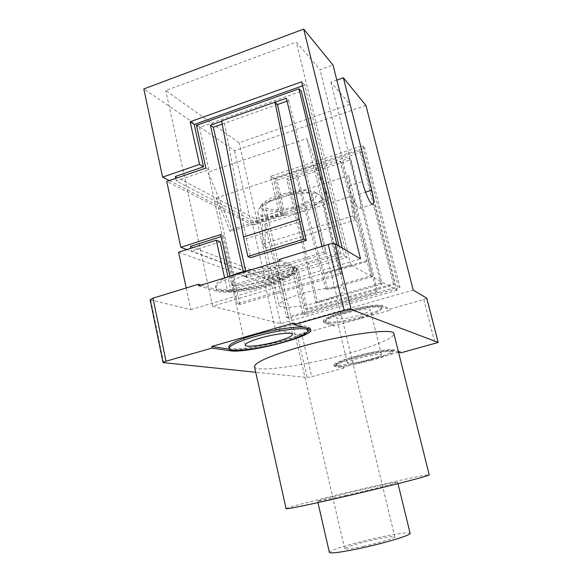 <?xml version="1.0" encoding="UTF-8"?>
<svg xmlns="http://www.w3.org/2000/svg" width="582" height="582" viewBox="0 0 582 582"><rect width="100%" height="100%" fill="white"/><g stroke="black" fill="none" stroke-linecap="round" stroke-linejoin="round"><path stroke-width="0.44" stroke-dasharray="2.91 2.18" d="M280.859 195.858C295.052 191.085 311.937 190.896 312.418 195.29C312.432 198.818 307.172 202.376 296.631 205.963C282.801 210.546 266.025 210.91 265.363 206.414C265.225 203.031 270.39 199.517 280.859 195.858M363.233 546.287C378.824 543.013 395.687 537.928 394.8 536.851C393.723 536.095 387.408 536.924 375.856 539.347C360.745 542.54 343.969 547.531 344.639 548.71C345.504 549.481 351.703 548.673 363.233 546.287M329.361 552.405C328.394 550.47 355.362 542.468 379.449 537.368C398.059 533.461 408.28 532.108 410.114 533.316M346.625 495.209C328.343 499.371 318.681 501.342 317.641 501.138C317.008 500.651 343.984 493.805 367.766 488.356C386.128 484.159 396.087 482.114 397.644 482.223C398.83 482.543 371.607 489.498 346.625 495.209M286.097 508.683C285.384 507.693 333.508 495.508 375.179 485.948C404.876 479.102 429.203 474.046 429.218 474.847M254.487 366.675C255.338 372.786 303.448 365.874 343.715 354.758C372.444 347.003 395.12 337.844 393.905 333.712M348.858 312.381C361.08 309.224 368.253 308.395 370.378 309.908C370.101 311.406 365.954 313.334 357.937 315.691C345.912 318.805 338.789 319.62 336.578 318.121C336.774 316.673 340.863 314.76 348.858 312.381M359.938 358.003C372.284 354.896 379.457 353.812 381.457 354.751C381.072 355.849 376.823 357.523 368.704 359.763C356.562 362.826 349.44 363.896 347.352 362.972C347.643 361.917 351.834 360.258 359.938 358.003M246.15 274.937C260.54 270.426 278.203 269.35 278.363 272.798C278.247 275.33 273.271 278.138 263.428 281.237C249.438 285.573 231.869 286.795 231.505 283.281C231.505 280.851 236.387 278.072 246.15 274.937M371.592 360.338C354.911 364.87 336.178 367.737 336.09 365.663C336.527 363.925 343.489 361.175 356.97 357.413C374.204 352.699 393.09 349.898 392.923 351.965C392.232 353.82 385.124 356.613 371.592 360.338M356.693 356.249C343.213 360.018 336.258 362.782 335.821 364.536C335.909 366.631 354.649 363.779 371.323 359.247C384.848 355.515 391.955 352.707 392.639 350.837C392.799 348.749 373.92 351.528 356.693 356.249M398.546 352.27L343.817 366.944L344.078 368.028L335.458 366.725L334.192 366.107C334.65 364.259 342.07 361.327 356.453 357.312C372.582 352.91 390.784 349.884 394.043 350.975L398.517 352.154M343.817 366.944L335.196 365.605L333.923 364.972C334.381 363.11 341.794 360.163 356.177 356.14C372.291 351.739 390.493 348.727 393.759 349.84L400.685 351.695L400.962 352.801M228.755 346.923C229.119 351.179 258.401 347.68 281.877 340.936C298.595 336.09 307.223 332.096 307.769 328.954M227.78 276.952C219.232 280.706 215.158 283.885 215.536 286.49C216.271 292.397 245.531 290.28 268.651 283.143C285.107 278 293.459 273.285 293.728 269C293.233 264.555 274.791 264.337 253.861 268.971M268.986 284.605C245.859 291.735 216.599 293.888 215.878 288.017C215.82 284.045 223.917 279.447 240.155 274.209C264.388 266.6 293.932 264.839 294.085 270.521C293.808 274.777 285.449 279.476 268.986 284.605M201.139 285.1L216.482 289.705C225.198 292.477 249.86 289.458 269.539 283.463C287.093 277.985 296.02 272.951 296.311 268.367L294.055 266.2L279.105 259.521M198.702 285.842L216.817 291.211C225.525 293.954 250.187 290.913 269.873 284.925C287.435 279.455 296.369 274.442 296.667 269.888L294.419 267.742L279.484 261.136M360.927 316.783C344.442 321.511 325.702 323.723 325.418 320.798C325.694 318.412 332.482 315.233 345.795 311.268C362.812 306.328 381.705 304.233 381.748 307.114C381.239 309.646 374.299 312.869 360.927 316.783M361.189 317.859C344.697 322.588 325.964 324.814 325.68 321.911C325.964 319.54 332.759 316.375 346.072 312.41C363.095 307.478 381.981 305.368 382.025 308.227C381.508 310.744 374.568 313.953 361.189 317.859M297.991 206.836C278.509 213.376 255.709 212.212 261.922 204.449C264.57 201.103 270.375 197.916 279.345 194.89C295.321 190.205 307.078 189.237 314.615 191.995C319.496 196.214 313.953 201.161 297.991 206.836M278.822 198.178C268.411 201.678 261.704 205.344 258.677 209.164L257.717 212.423C258.641 218.49 281.499 217.886 300.29 211.695C314.702 206.836 321.919 202.019 321.948 197.24L319.627 194.759C313.771 191.42 294.579 192.94 278.822 198.178M321.628 301.316C302.378 307.027 279.505 309.26 279.04 305.201C279.185 302.138 286.591 298.34 301.25 293.808C321.242 287.806 344.318 285.769 344.42 289.741C344.006 293.001 336.403 296.864 321.628 301.316M426.759 298.173L423.754 299.548L389.998 309.057L390.267 310.141L334.01 325.964L333.755 324.894L301.745 333.908L297.191 334.585L275.293 329.448L413.22 290.098M400.685 351.695L398.75 352.212M344.078 368.028L311.712 376.7L301.745 333.908M297.191 334.585L307.151 377.5L255.724 372.247M307.151 377.5L311.712 376.7M186.204 287.988L190.816 309.624L150.134 299.825M190.816 309.624L360.542 258.852M175.749 178.347L176.295 180.9L255.985 222.455L255.142 218.781L278.763 211.193L270.608 176.339L362.579 145.733L398.255 286.577L302.822 314.025L293.19 272.856L269.182 280.088L191.398 250.995L190.823 248.31M175.335 176.441L255.142 218.781M285.18 214.882L277.017 180.151L361.277 152.258L394.705 284.547L307.471 309.711L297.853 268.811L264.999 278.727L252.784 225.234L285.18 214.882L283.238 213.732L275.031 178.798L359.749 150.709L393.352 283.776L305.623 309.115L295.969 267.975L268.324 276.326L190.416 246.412M268.324 276.326L269.182 280.088M336.956 244.855L338.899 252.821L231.898 285.238L229.868 276.086M321.999 246.382L323.432 252.312L244.345 276.392L243.269 271.605M222.208 124.119L224.521 123.297L221.589 120.852M287.05 101.159L288.774 100.548L286.351 98.242M297.889 177.183L351.004 159.664L382.134 284.009L317.641 302.691L288.592 180.245L297.889 177.183L296.02 175.808L325.905 289.028L327.615 289.741L323.934 274.391L368.464 261.136L372.32 276.654L370.858 275.846L325.905 289.028M341.729 162.727L340.092 161.243L349.426 158.166L351.004 159.664M283.238 213.732L255.985 222.455M342.274 248.012L344.195 255.854L227.504 291.036L224.608 277.92M169.289 180.558L250.9 222.513L281.382 212.743L273.278 178.15L364.579 147.835L400.016 287.581L305.303 314.782L295.729 273.933L264.752 283.245L275.293 329.448M365.954 105.473L234.531 150.753L143.812 88.937M234.531 150.753L250.9 222.513M333.755 324.894L324.88 322.232L323.534 321.235C320.187 316.266 376.234 301.622 382.781 305.834L389.998 309.057M178.587 252.21L264.752 283.245M336.811 80.12L330.911 82.222L350 104.302L239.122 142.721L165.768 90.552L296.245 42.13L320.115 69.738L333.035 65.089M330.911 82.222L358.949 194.286C360.92 202.551 361.182 207.272 359.741 208.458C357.697 209.767 351.834 197.582 349.011 185.898L320.115 69.738M397.04 290.309L280.626 323.672L212.634 306.278L350.931 265.043L397.04 290.309L350 104.302M350.931 265.043L296.245 42.13M212.634 306.278L165.768 90.552M280.626 323.672L239.122 142.721M339.51 273.38L341.525 274.377L239.973 304.451L237.296 303.702L339.51 273.38L306.772 138.531L328.99 198.302L231.76 229.446L208.087 172.148L306.772 138.531M286.555 317.474L376.358 291.611L377.871 292.353L288.577 318.034L286.555 317.474L264.948 223.844L352.539 195.923L376.358 291.611M362.579 145.733L364.579 147.835M270.608 176.339L273.278 178.15M278.763 211.193L281.382 212.743M220.178 241.857L191.398 250.995M293.19 272.856L295.729 273.933M302.822 314.025L305.303 314.782M398.255 286.577L400.016 287.581M205.904 168.031L208.865 169.784L176.295 180.9M208.865 169.784L199.444 127.4L301.287 91.185M339.08 246.113L341.008 254.021L234.735 286.155L223.553 235.841L221.116 236.619M302.618 85.787L304.735 85.03L346.952 257.419L231.323 292.2L227.933 276.879M304.735 85.03L301.636 81.786M346.952 257.419L344.195 255.854M231.323 292.2L227.504 291.036M252.784 225.234L166.75 181.431M277.017 180.151L275.031 178.798M361.277 152.258L359.749 150.709M394.705 284.547L393.352 283.776M307.471 309.711L305.623 309.115M297.853 268.811L295.969 267.975M220.658 234.561L223.553 235.841M264.999 278.727L186.887 249.562M349.426 158.166L380.708 283.238L382.134 284.009M380.708 283.238L315.851 302.051L286.671 178.892L340.092 161.243L370.858 275.846M286.671 178.892L288.592 180.245M315.851 302.051L317.641 302.691M341.656 162.436L368.464 261.136M297.817 176.892L323.934 274.391M367.053 260.54L322.275 273.882M372.32 276.654L327.615 289.741M231.898 285.238L234.735 286.155M338.899 252.821L341.008 254.021M196.44 125.356L199.444 127.4M288.774 100.548L325.644 253.512L323.432 252.312M325.644 253.512L247.095 277.381L244.345 276.392M247.095 277.381L245.648 270.95M277.512 104.534L224.521 123.297L246.339 238.685L250.638 257.666M301.702 221.189L246.339 238.685M239.973 304.451L216.286 198.011L230.203 231.614L328.052 200.324L328.99 198.302M230.203 231.614L231.76 229.446M216.286 198.011L315 165.273L328.052 200.324M341.525 274.377L315 165.273M237.296 303.702L208.087 172.148M264.948 223.844L265.392 247.888L262.817 244.047L262.162 203.729L348.771 175.568L377.871 292.353M262.162 203.729L288.577 318.034M262.817 244.047L352.772 215.915L348.771 175.568M352.772 215.915L354.969 220.003L352.539 195.923M265.392 247.888L354.969 220.003M334.01 325.964L325.142 323.337L323.803 322.348C320.456 317.416 376.525 302.786 383.065 306.954L390.267 310.141M310.264 329.172L310.388 328.321L308.285 326.888L293.83 323.01M229.635 349.222C243.429 351.739 296.82 339.553 307.965 331.398M306.816 327.979L304.342 327.324M335.196 365.605L335.458 366.725M216.817 291.211L216.482 289.705M423.754 299.548L435.11 343.649M163.637 362.841L150.745 300.217M358.949 194.286L365.598 192.169M349.011 185.898L362.339 181.606M325.142 323.337L324.88 322.232M383.065 306.954L382.781 305.834M294.419 267.742L294.055 266.2M308.285 326.888L308.656 328.459M393.759 349.84L394.043 350.975M394.8 536.851L312.418 195.29M317.968 502.586L317.641 501.138M381.457 354.751L370.378 309.908M292.579 334.301L278.363 272.798M336.09 365.663L335.821 364.536M333.923 364.972L334.192 366.107M215.536 286.49L215.878 288.017M325.418 320.798L325.68 321.911M261.922 204.449L258.677 209.164M257.717 212.423L279.04 305.201M359.741 208.458L372.727 204.377M321.948 197.24L344.42 289.741M314.615 191.995L319.627 194.759M323.803 322.348L323.534 321.235M381.748 307.114L382.025 308.227M296.667 269.888L296.311 268.367M293.728 269L294.085 270.521M310.388 328.321L310.752 329.87M392.923 351.965L392.639 350.837M245.211 345.075L231.505 283.281M347.352 362.972L336.578 318.121M397.993 483.664L397.644 482.223M344.639 548.71L265.363 206.414"/><path stroke-width="0.87" d="M397.993 483.664L410.114 533.316C411.656 535.011 384.455 543.239 359.116 548.557C340.572 552.376 330.649 553.664 329.361 552.405L317.968 502.586M337.291 498.236C304.699 505.634 287.639 509.119 286.097 508.683L254.487 366.675C254.901 362.208 270.739 355.449 302 346.399C345.701 334.061 394.698 327.746 393.905 333.712L429.218 474.847C431.72 475.312 382.796 487.847 337.291 498.236M260.35 338.055C274.98 333.806 292.651 331.82 292.579 334.301C292.295 336.134 287.152 338.506 277.148 341.416C262.926 345.504 245.349 347.592 245.211 345.075C245.371 343.322 250.413 340.987 260.35 338.055M254.167 336.811C237.645 341.714 229.286 345.606 229.097 348.487C229.453 352.699 258.735 349.171 282.219 342.434C298.944 337.596 307.58 333.624 308.133 330.511C308.365 326.386 278.807 329.645 254.167 336.811M304.342 327.324C296.616 326.044 272.9 329.667 253.803 335.188C237.289 340.099 228.937 344.013 228.755 346.923L229.097 348.487M253.861 268.971L239.799 272.623L227.78 276.952M175.749 178.347L175.335 176.441L203.555 166.765L199.553 164.4L162.589 177.117L143.812 88.937L303.695 29.1L333.035 65.089L362.339 181.606C365.205 193.319 370.938 205.613 372.822 204.347C374.153 203.191 373.819 198.477 371.811 190.183L343.387 77.784L365.954 105.473L413.22 290.098L426.759 298.173L438.188 342.456L400.962 352.801L398.517 352.154M438.188 342.456L426.693 298.093M153.001 298.166L166.008 361.204L163.04 362.601L150.134 299.825L153.001 298.166L198.36 284.263L198.702 285.842L279.484 261.136L279.105 259.521L328.219 244.476C331.558 243.545 333.872 243.312 335.167 243.793L351.142 309.442L438.13 342.405M351.142 309.442C349.884 309.18 347.563 309.508 344.173 310.41L328.219 244.476M166.008 361.204L212.11 348.065L229.832 350.742C246.004 353.871 313.72 336.512 310.752 329.87L308.656 328.459L294.208 324.654L344.173 310.41M163.04 362.601L255.724 372.247M198.36 284.263L201.139 285.1M335.167 243.793L360.542 258.852L303.695 29.1M294.208 324.654L293.83 323.01L211.761 346.45L212.11 348.065M221.116 236.619L190.416 246.412L190.823 248.31M229.868 276.086L220.658 234.561L180.82 247.299L166.75 181.431L205.904 168.031L196.44 125.356L298.944 88.806L336.956 244.855M321.999 246.382L286.351 98.242L221.589 120.852L243.472 237.02L247.874 256.509L250.638 257.666L306.278 240.431L303.899 239.129L247.874 256.509M243.269 271.605L210.4 125.21L221.662 121.216M275.01 102.265L277.512 104.534L287.05 101.159M224.608 277.92L216.286 240.199L178.587 252.21L186.204 287.988M199.553 164.4L190.139 121.747L301.636 81.786L342.274 248.012M162.589 177.117L169.289 180.558M336.811 80.12L343.387 77.784M227.933 276.879L220.178 241.857L216.286 240.199M298.944 88.806L301.287 91.185L339.08 246.113M203.555 166.765L194.199 124.504L302.618 85.787M194.199 124.504L190.139 121.747M186.887 249.562L180.82 247.299M245.648 270.95L213.318 127.262L210.4 125.21M213.318 127.262L222.208 124.119M274.93 101.908L299.206 219.363L243.472 237.02M299.206 219.363L303.899 239.129M277.512 104.534L301.702 221.189L306.278 240.431M211.761 346.45L229.635 349.222M307.965 331.398L310.264 329.172M308.133 330.511L307.769 328.954L306.816 327.979M365.598 192.169L371.811 190.183M229.497 349.2L229.832 350.742"/></g></svg>
